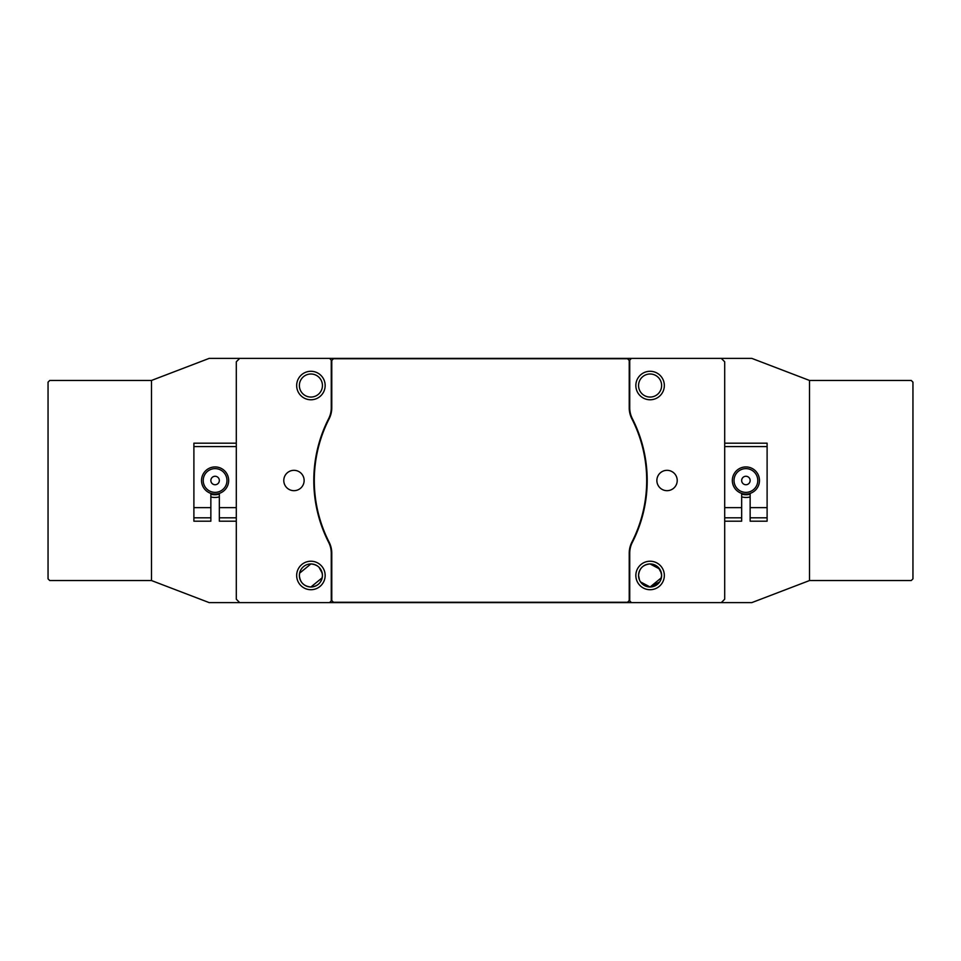 <?xml version="1.0" encoding="UTF-8"?>
<svg xmlns="http://www.w3.org/2000/svg" width="961" height="961" viewBox="0 0 961 961"><rect width="100%" height="100%" fill="white"/><g stroke="black" fill="none" stroke-linecap="round" stroke-linejoin="round"><path stroke-width="1.44" d="M210.855 494.146A14.247 14.247 0 0 0 219.336 494.05M750.145 494.146A14.247 14.247 0 0 1 741.664 494.05M322.211 577.777L310.908 587.003C303.88 586.33 300.036 582.486 299.376 575.471A11.532 11.532 0 0 0 310.908 587.003A11.532 11.532 0 0 0 322.44 575.471A11.532 11.532 0 0 0 310.908 563.939A11.532 11.532 0 0 0 299.376 575.471M661.384 577.777L650.092 587.003L640.519 581.91M639.461 579.963L638.56 575.471A11.532 11.532 0 0 0 650.092 587.003A11.532 11.532 0 0 0 661.624 575.471A11.532 11.532 0 0 0 650.092 563.939A11.532 11.532 0 0 0 638.56 575.471C639.209 568.456 643.053 564.612 650.092 563.939L659.666 569.044M302.751 583.615L304.445 585.021M306.451 586.102L308.613 586.775M310.908 587.003C317.959 586.318 321.803 582.474 322.44 575.471C321.803 568.468 317.959 564.624 310.908 563.939L299.616 573.164L299.376 575.315M641.924 583.615L643.63 585.021M645.624 586.102L647.786 586.775M650.092 587.003L659.666 581.898M660.712 579.951L661.624 575.471L660.712 570.99M299.376 385.673L299.376 385.529A11.532 11.532 0 0 0 310.908 397.061A11.532 11.532 0 0 0 322.44 385.529L322.44 385.673M638.56 385.673L638.56 385.529A11.532 11.532 0 0 0 650.092 397.061A11.532 11.532 0 0 0 661.624 385.529L661.624 385.673M329.563 602.607L631.437 602.607L629.743 600.913L629.743 553.176A23.737 23.737 0 0 1 632.326 542.388A136.174 136.174 0 0 0 632.326 418.612A23.737 23.737 0 0 1 629.743 407.824L629.743 360.087L631.437 358.393L239.685 358.393L236.298 361.792L236.298 599.208L239.685 602.607L329.563 602.607L331.257 600.913L331.257 553.176A23.737 23.737 0 0 0 328.674 542.388A136.174 136.174 0 0 1 328.674 418.612A23.737 23.737 0 0 0 331.257 407.824L331.257 360.087L329.563 358.393M656.868 480.5A10.175 10.175 0 0 0 667.042 490.675A10.175 10.175 0 0 0 677.217 480.5A10.175 10.175 0 0 0 667.042 470.325A10.175 10.175 0 0 0 656.868 480.5M304.132 480.5A10.175 10.175 0 0 1 293.958 490.675A10.175 10.175 0 0 1 283.783 480.5A10.175 10.175 0 0 1 293.958 470.325A10.175 10.175 0 0 1 304.132 480.5M638.789 573.164L638.56 575.315M661.624 385.397L661.624 385.529A11.532 11.532 0 0 0 650.092 373.997A11.532 11.532 0 0 0 638.56 385.529L638.56 385.397M322.44 385.397L322.44 385.529A11.532 11.532 0 0 0 310.908 373.997A11.532 11.532 0 0 0 299.376 385.529L299.376 385.397M741.664 496.873A16.962 16.962 0 0 0 750.145 496.969M219.336 496.873A16.962 16.962 0 0 1 210.855 496.969M325.154 575.471A14.247 14.247 0 0 1 310.908 589.718A14.247 14.247 0 0 1 296.661 575.471A14.247 14.247 0 0 1 310.908 561.224A14.247 14.247 0 0 1 325.154 575.471M325.154 385.529A14.247 14.247 0 0 1 310.908 399.776A14.247 14.247 0 0 1 296.661 385.529A14.247 14.247 0 0 1 310.908 371.282A14.247 14.247 0 0 1 325.154 385.529M664.339 385.529A14.247 14.247 0 0 1 650.092 399.776A14.247 14.247 0 0 1 635.846 385.529A14.247 14.247 0 0 1 650.092 371.282A14.247 14.247 0 0 1 664.339 385.529M664.339 575.471A14.247 14.247 0 0 1 650.092 589.718A14.247 14.247 0 0 1 635.846 575.471A14.247 14.247 0 0 1 650.092 561.224A14.247 14.247 0 0 1 664.339 575.471M721.315 602.607L724.702 599.208L724.702 361.792L721.315 358.393L751.838 358.393L809.498 380.448L809.498 580.552L751.838 602.607L631.437 602.607M322.211 573.164L319.064 567.314M313.166 564.155L310.908 563.939M661.384 573.164L658.249 567.314M652.339 564.155L650.092 563.939M239.685 602.607L209.162 602.607L151.502 580.552L49.744 580.552L48.05 578.858L48.05 382.142L49.744 380.448L151.502 380.448L151.502 580.552L151.502 380.448L209.162 358.393L239.685 358.393M721.315 358.393L631.437 358.393M744.186 476.632A4.24 4.24 0 0 0 742.036 482.23A4.24 4.24 0 0 0 747.634 484.368A4.24 4.24 0 0 0 749.784 478.77A4.24 4.24 0 0 0 744.186 476.632M741.075 469.653A11.868 11.868 0 0 0 735.057 485.329A11.868 11.868 0 0 0 750.733 491.347A11.868 11.868 0 0 0 756.751 475.671A11.868 11.868 0 0 0 741.075 469.653M751.43 492.897A13.562 13.562 0 0 1 733.507 486.014A13.562 13.562 0 0 1 740.39 468.103A13.562 13.562 0 0 1 758.301 474.986A13.562 13.562 0 0 1 751.43 492.897M236.298 521.198L219.336 521.198L219.336 517.811L236.298 517.811M193.894 521.198L193.894 517.811L210.855 517.811L210.855 521.198L193.894 521.198M193.894 517.811L193.894 507.636L210.855 507.636L210.855 517.811M219.336 517.811L219.336 507.636L236.298 507.636M236.298 446.577L193.894 446.577L193.894 443.189L236.298 443.189M193.894 507.636L193.894 446.577M210.855 493.389L210.855 507.636M219.336 507.636L219.336 493.389M218.88 478.59A4.24 4.24 0 0 0 213.186 476.716A4.24 4.24 0 0 0 211.312 482.41A4.24 4.24 0 0 0 217.006 484.284A4.24 4.24 0 0 0 218.88 478.59M225.691 475.142A11.868 11.868 0 0 0 209.738 469.905A11.868 11.868 0 0 0 204.501 485.858A11.868 11.868 0 0 0 220.441 491.095A11.868 11.868 0 0 0 225.691 475.142M202.987 486.614A13.562 13.562 0 0 1 208.981 468.391A13.562 13.562 0 0 1 227.204 474.386A13.562 13.562 0 0 1 221.21 492.609A13.562 13.562 0 0 1 202.987 486.614M741.664 493.389L741.664 521.198L724.702 521.198M724.702 443.189L767.106 443.189L767.106 521.198L750.145 521.198L750.145 493.389M767.106 507.636L750.145 507.636M767.106 517.811L750.145 517.811M741.664 517.811L724.702 517.811M741.664 507.636L724.702 507.636M767.106 446.577L724.702 446.577M646.693 480.5A135.669 135.669 0 0 1 631.882 542.16A24.253 24.253 0 0 0 629.227 553.176L629.227 600.565L627.533 602.259L333.467 602.259L331.773 600.565L331.773 553.176A24.253 24.253 0 0 0 329.118 542.16A135.669 135.669 0 0 1 329.118 418.84A24.253 24.253 0 0 0 331.773 407.824L331.773 360.435L333.467 358.741L627.533 358.741L629.227 360.435L629.227 407.824A24.253 24.253 0 0 0 631.882 418.84A135.669 135.669 0 0 1 631.882 542.16A24.253 24.253 0 0 0 629.227 553.176L629.227 600.565L627.533 602.259L333.467 602.259L331.773 600.565L331.773 553.176A24.253 24.253 0 0 0 329.118 542.16A135.669 135.669 0 0 1 329.118 418.84A24.253 24.253 0 0 0 331.773 407.824L331.773 360.435L333.467 358.741L627.533 358.741L629.227 360.435L629.227 407.824A24.253 24.253 0 0 0 631.882 418.84A135.669 135.669 0 0 1 646.693 480.5M912.95 578.858L912.95 382.142L911.256 380.448L809.498 380.448L809.498 580.552L911.256 580.552L912.95 578.858"/></g></svg>
